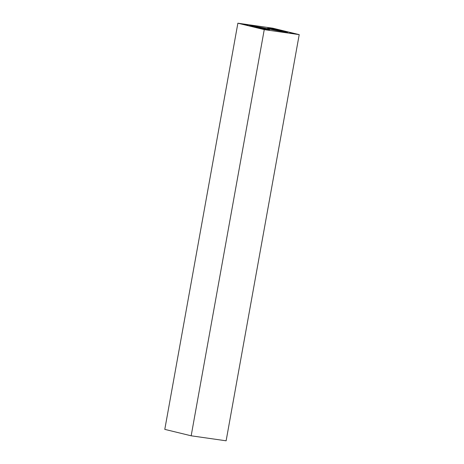 <?xml version="1.0" encoding="UTF-8"?>
<svg xmlns="http://www.w3.org/2000/svg" width="464" height="464" viewBox="0 0 464 464"><rect width="100%" height="100%" fill="white"/><g stroke="black" fill="none" stroke-linecap="round" stroke-linejoin="round"><path stroke-width="0.7" d="M299.21 34.626L226.125 440.8L191.168 435.8L164.79 429.374L237.875 23.2L272.832 28.2L299.21 34.626L264.248 29.626L237.875 23.2M248.211 25.317L245.154 24.691L248.211 25.317M273.737 28.803L275.135 29.064L273.731 28.832M274.589 28.913L273.192 28.704L274.584 28.93M271.492 28.71A10.521 0.493 -169.8 0 1 282.385 30.618A10.521 0.493 -169.8 0 1 288.08 32.091A10.521 0.493 -169.8 0 1 283.968 31.743A10.521 0.493 -169.8 0 1 273.076 29.841A10.521 0.493 -169.8 0 1 267.374 28.362A10.521 0.493 -169.8 0 1 271.492 28.71M253.118 26.077A10.521 0.493 -169.8 0 1 264.01 27.985A10.521 0.493 -169.8 0 1 269.706 29.458A10.521 0.493 -169.8 0 1 265.588 29.116A10.521 0.493 -169.8 0 1 254.695 27.208A10.521 0.493 -169.8 0 1 249 25.735A10.521 0.493 -169.8 0 1 253.118 26.077M289.687 33.025L293.196 33.599L289.687 33.025M265.953 29.632L269.462 30.206L265.953 29.632M249.829 26.083A10.521 0.493 -169.8 0 1 253.048 26.465A10.521 0.493 -169.8 0 1 268.807 29.499M252.143 26.663A7.302 0.342 -169.8 0 1 254.951 26.929A7.302 0.342 -169.8 0 1 262.16 28.182A7.302 0.342 -169.8 0 1 266.435 29.232M268.204 28.716A10.521 0.493 -169.8 0 1 271.423 29.099A10.521 0.493 -169.8 0 1 287.187 32.126M270.524 29.29A7.302 0.342 -169.8 0 1 273.331 29.563A7.302 0.342 -169.8 0 1 280.534 30.815A7.302 0.342 -169.8 0 1 284.809 31.865M191.168 435.8L264.248 29.626M275.14 29.064L275.053 29.557"/></g></svg>
